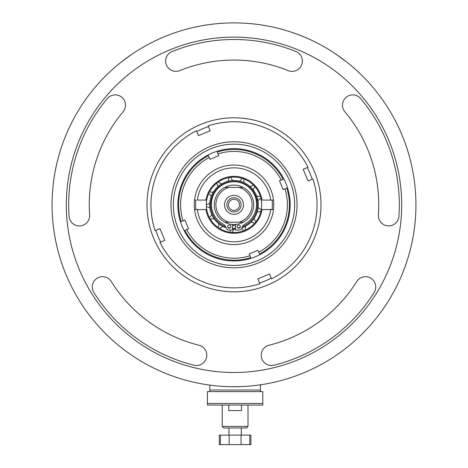 <?xml version="1.0" encoding="UTF-8"?>
<svg xmlns="http://www.w3.org/2000/svg" width="468" height="468" viewBox="0 0 468 468"><rect width="100%" height="100%" fill="white"/><g stroke="black" fill="none" stroke-linecap="round" stroke-linejoin="round"><path stroke-width="0.7" d="M224.775 187.411L228.975 187.411A18.112 18.112 0 0 0 228.975 222.212L224.775 222.212A19.697 19.697 0 0 1 224.775 187.411L243.225 187.411A19.697 19.697 0 0 0 224.775 187.411M224.511 204.814A9.489 9.489 0 0 1 238.744 196.589A9.489 9.489 0 0 1 238.744 213.034A9.489 9.489 0 0 1 224.511 204.814M228.975 222.212L239.025 222.212A18.112 18.112 0 0 0 239.025 187.411M243.225 187.411A19.697 19.697 0 0 1 243.225 222.212L239.025 222.212L243.225 222.212A19.697 19.697 0 0 1 224.775 222.212M235.579 224.523A19.773 19.773 0 0 1 232.421 224.523M239.534 204.814A5.534 5.534 0 0 1 231.233 209.606A5.534 5.534 0 0 1 231.233 200.017A5.534 5.534 0 0 1 239.534 204.814M241.119 204.814A7.119 7.119 0 0 1 230.443 210.974A7.119 7.119 0 0 1 230.443 198.648A7.119 7.119 0 0 1 241.119 204.814A7.119 7.119 0 0 0 234 197.695A7.119 7.119 0 0 0 226.881 204.814A7.119 7.119 0 0 0 234 211.928A7.119 7.119 0 0 0 241.119 204.814M242.009 228.817L241.868 227.916M244.752 226.611L245.326 227.442M209.799 385.117L209.799 391.605L209.799 390.025L260.424 390.025L260.424 384.801M260.424 390.025L260.424 391.605L260.424 390.025M262.794 403.469L262.794 391.605L207.429 391.605L207.429 403.469L262.794 403.469L262.794 405.054L207.429 405.054L207.429 394.77M253.305 403.469L216.918 403.469M232.421 224.441L232.421 230.057L230.034 230.04A5.803 5.803 0 0 1 230.402 232.263M256.452 195.501A24.307 24.307 0 0 0 216.292 188.165A24.307 24.307 0 0 0 226.091 227.793A6.33 6.33 0 0 0 223.09 224.084A22.587 22.587 0 0 1 216.602 189.897A22.587 22.587 0 0 1 251.398 189.897A22.587 22.587 0 0 1 244.91 224.084A6.33 6.33 0 0 0 241.909 227.787A24.307 24.307 0 0 0 256.452 195.501M232.421 229.063A24.307 24.307 0 0 0 235.579 229.063M242.377 226.658A23.4 23.4 0 0 0 255.616 195.846A23.4 23.4 0 0 0 217.234 188.493A23.4 23.4 0 0 0 225.623 226.658M227.904 227.401A23.4 23.4 0 0 0 230.133 227.887M232.421 228.156A23.4 23.4 0 0 0 235.579 228.156M237.867 227.887A23.4 23.4 0 0 0 240.096 227.401M238.709 224.991A20.721 20.721 0 0 1 238.118 225.12M235.579 225.477A20.721 20.721 0 0 1 232.421 225.477M229.882 225.12A20.721 20.721 0 0 1 229.291 224.991M241.441 405.054L241.441 410.588L228.782 410.588L228.782 405.054M220.446 435.111L219.293 435.111L219.293 444.6L229.18 444.6L229.18 435.111L220.446 435.111L220.446 444.6M241.043 435.111L229.18 435.111L229.18 444.6L250.93 444.6L250.93 435.111L241.043 435.111L241.043 444.6M249.777 444.6L249.777 435.111M241.277 435.111L241.277 427.992M66.316 204.814A167.684 167.684 0 0 1 317.842 59.594A167.684 167.684 0 0 1 317.842 350.029A167.684 167.684 0 0 1 66.316 204.814M52.077 204.814A181.923 181.923 0 0 1 234 22.891A181.923 181.923 0 0 1 415.923 204.814A181.923 181.923 0 0 1 234 386.732A181.923 181.923 0 0 1 52.077 204.814M60.349 259.032L59.132 254.978M63.045 267.012L62.56 265.672M62.033 264.163L60.98 261.027M122.013 61.443L132.251 54.007M335.749 54.007L345.987 61.443M407.423 259.763L404.955 267.012M408.868 254.978L408.008 257.88M240.33 386.621L231.906 386.72M228.636 386.656L227.67 386.621M344.881 111.77A10.284 10.284 0 0 1 346.15 97.285A10.284 10.284 0 0 1 360.635 98.555A165.309 165.309 0 0 1 398.906 216.345A10.284 10.284 0 0 1 387.931 225.886A10.284 10.284 0 0 1 378.396 214.911A144.747 144.747 0 0 0 344.881 111.77M356.751 281.514A10.284 10.284 0 0 1 370.919 278.244A10.284 10.284 0 0 1 374.189 292.412A165.309 165.309 0 0 1 273.991 365.21A10.284 10.284 0 0 1 261.53 357.722A10.284 10.284 0 0 1 269.018 345.255A144.747 144.747 0 0 0 356.751 281.514M198.982 345.255A10.284 10.284 0 0 1 206.47 357.722A10.284 10.284 0 0 1 194.009 365.21A165.309 165.309 0 0 1 93.811 292.412A10.284 10.284 0 0 1 97.081 278.244A10.284 10.284 0 0 1 111.249 281.514A144.747 144.747 0 0 0 198.982 345.255M89.604 214.911A10.284 10.284 0 0 1 80.069 225.886A10.284 10.284 0 0 1 69.094 216.345A165.309 165.309 0 0 1 107.365 98.555A10.284 10.284 0 0 1 121.85 97.285A10.284 10.284 0 0 1 123.119 111.77A144.747 144.747 0 0 0 89.604 214.911M179.776 70.604A10.284 10.284 0 0 1 166.392 64.923A10.284 10.284 0 0 1 172.072 51.538A165.309 165.309 0 0 1 295.928 51.538A10.284 10.284 0 0 1 301.608 64.923A10.284 10.284 0 0 1 288.224 70.604A144.747 144.747 0 0 0 179.776 70.604M146.993 204.814A87.007 87.007 0 0 1 277.501 129.46A87.007 87.007 0 0 1 277.501 280.162A87.007 87.007 0 0 1 146.993 204.814M155.815 230.385A82.257 82.257 0 0 0 160.664 242.073M259.57 282.994A82.257 82.257 0 0 0 271.259 278.15M312.185 179.238A82.257 82.257 0 0 0 307.336 167.55M208.43 126.629A82.257 82.257 0 0 0 196.741 131.473M194.951 209.559L206.727 209.559A27.682 27.682 0 0 0 261.273 209.559L273.049 209.559M194.951 200.064L195.934 200.064A38.364 38.364 0 0 0 195.934 209.559L197.344 209.559A36.96 36.96 0 0 0 270.656 209.559L272.066 209.559A38.364 38.364 0 0 0 272.066 200.064L270.656 200.064A36.96 36.96 0 0 0 197.344 200.064L205.926 200.064A28.472 28.472 0 0 1 262.074 200.064L273.049 200.064M262.074 209.559A28.472 28.472 0 0 1 205.926 209.559L206.727 209.559A27.682 27.682 0 0 1 206.727 200.064L205.926 200.064L206.727 200.064A27.682 27.682 0 0 1 261.273 200.064L262.074 200.064L261.273 200.064A27.682 27.682 0 0 1 261.273 209.559L262.074 209.559M270.738 189.575A39.774 39.774 0 0 0 202.439 180.613A39.774 39.774 0 0 0 228.823 244.243A39.774 39.774 0 0 0 270.738 189.575M283.122 189.581L279.484 180.812L281.303 180.057A53.387 53.387 0 0 0 218.012 153.873L218.767 155.692L210.003 159.325L209.249 157.505A53.387 53.387 0 0 0 183.058 220.797L184.878 220.042L188.516 228.811L186.697 229.566A53.387 53.387 0 0 0 249.988 255.75L249.233 253.931L257.997 250.298L258.751 252.117A53.387 53.387 0 0 0 284.942 188.826L283.122 189.581M218.012 153.873L217.251 152.036A55.364 55.364 0 0 1 283.14 179.297L281.303 180.057M284.942 188.826L286.773 188.066A55.364 55.364 0 0 1 259.512 253.948L258.751 252.117M249.988 255.75L250.749 257.587A55.364 55.364 0 0 1 184.86 230.326L186.697 229.566M183.058 220.797L181.227 221.557A55.364 55.364 0 0 1 208.488 155.674L209.249 157.505M254.896 186.65A5.803 5.803 0 0 0 253.334 190.084A24.307 24.307 0 0 0 249.853 186.387A5.803 5.803 0 0 0 253.375 185.035M244.062 179.022A5.803 5.803 0 0 0 244.278 182.789A24.307 24.307 0 0 0 239.476 181.134A5.803 5.803 0 0 0 241.962 178.296M230.923 177.302A5.803 5.803 0 0 0 232.865 180.531A24.307 24.307 0 0 0 227.84 181.303A5.803 5.803 0 0 0 228.729 177.635M218.492 181.882A5.803 5.803 0 0 0 221.715 183.842A24.307 24.307 0 0 0 217.62 186.855A5.803 5.803 0 0 0 216.702 183.199M209.611 191.716A5.803 5.803 0 0 0 213.373 191.956A24.307 24.307 0 0 0 211.15 196.525A5.803 5.803 0 0 0 208.64 193.711M206.318 204.551A5.803 5.803 0 0 0 209.763 203.013A24.307 24.307 0 0 0 209.916 208.09A5.803 5.803 0 0 0 206.388 206.768M241.909 227.787A3.165 3.165 0 0 1 238.902 230.034L235.579 230.057L235.579 224.441M232.421 230.057L229.098 230.034A3.165 3.165 0 0 1 226.091 227.787M240.33 226.576A1.579 1.579 0 0 0 237.955 225.202A1.579 1.579 0 0 0 237.955 227.945A1.579 1.579 0 0 0 240.33 226.576M227.67 226.576A1.579 1.579 0 0 1 230.045 225.202A1.579 1.579 0 0 1 230.045 227.945A1.579 1.579 0 0 1 227.67 226.576M196.437 130.742A83.052 83.052 0 0 0 155.084 230.689L159.974 228.659L164.824 240.347L159.933 242.377A83.052 83.052 0 0 0 259.875 283.731L257.845 278.84L269.539 273.991L271.563 278.881A83.052 83.052 0 0 0 312.916 178.934L308.026 180.964L303.176 169.276L308.067 167.246A83.052 83.052 0 0 0 208.125 125.892L210.155 130.788L198.461 135.632L196.437 130.742M248.005 426.406L246.42 427.992L223.803 427.992L222.218 426.406L248.005 426.406L248.005 405.054M222.218 405.054L222.218 426.406M294.653 204.814A60.653 60.653 0 0 0 203.674 152.287A60.653 60.653 0 0 0 203.674 257.336A60.653 60.653 0 0 0 294.653 204.814M177.84 204.814A56.16 56.16 0 0 1 262.08 156.177A56.16 56.16 0 0 1 262.08 253.445A56.16 56.16 0 0 1 177.84 204.814M297.028 204.814A63.028 63.028 0 0 1 202.486 259.395A63.028 63.028 0 0 1 202.486 150.228A63.028 63.028 0 0 1 297.028 204.814M256.599 195.864A5.803 5.803 0 0 0 260.343 196.303M258.166 207.388A5.803 5.803 0 0 0 261.279 209.524M260.939 198.444A5.803 5.803 0 0 0 257.962 200.76M243.571 230.788A5.803 5.803 0 0 0 241.587 228.507M234.351 229.115A5.803 5.803 0 0 0 232.614 232.461M228.946 435.111L228.946 427.992M260.816 211.694A5.803 5.803 0 0 0 257.102 212.361M254.2 218.328A5.803 5.803 0 0 0 255.967 221.662M254.545 223.365A5.803 5.803 0 0 0 250.947 222.23M245.606 226.167A5.803 5.803 0 0 0 245.618 229.94M218.059 227.442A5.803 5.803 0 0 0 218.749 223.739M214.198 218.907A5.803 5.803 0 0 0 210.46 219.375M209.366 217.444A5.803 5.803 0 0 0 211.7 214.484M223.02 226.494A5.803 5.803 0 0 0 219.925 228.647"/></g></svg>
